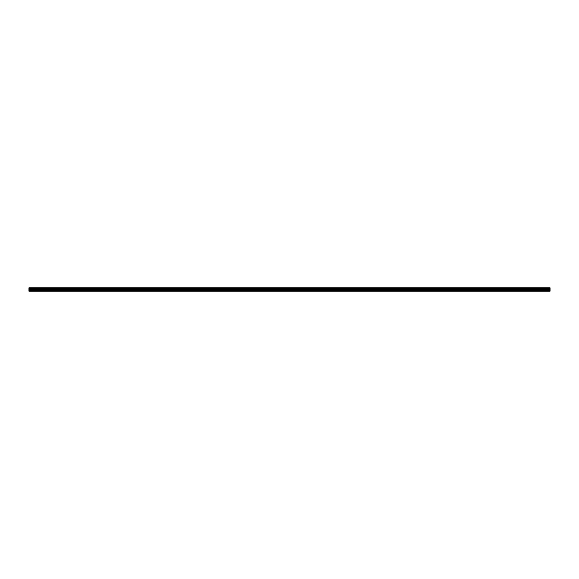 <?xml version="1.0" encoding="UTF-8"?>
<svg xmlns="http://www.w3.org/2000/svg" width="579" height="579" viewBox="0 0 579 579"><rect width="100%" height="100%" fill="white"/><g stroke="black" fill="none" stroke-linecap="round" stroke-linejoin="round"><path stroke-width="0.87" d="M28.95 291.172L550.05 291.172L550.05 290.506L28.95 290.506L28.95 291.172M28.95 290.506L28.95 287.828L550.05 287.828L550.05 290.506M28.95 290.991L550.05 290.991M28.95 290.043L550.05 290.043M550.05 289.514L28.95 289.514M28.95 289.044L550.05 289.044M550.05 288.096L28.95 288.096M28.95 288.769L550.05 288.769M550.05 288.371L28.95 288.371M28.95 288.711L550.05 288.711M550.05 288.429L28.95 288.429"/></g></svg>
